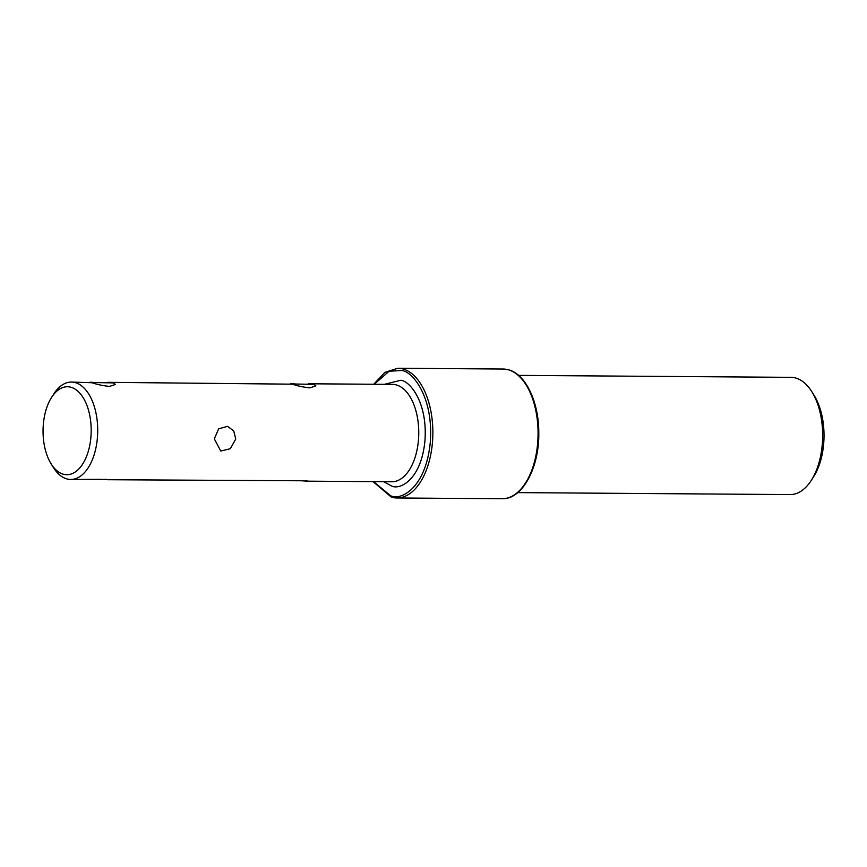 <?xml version="1.0" encoding="UTF-8"?>
<svg xmlns="http://www.w3.org/2000/svg" width="867" height="867" viewBox="0 0 867 867"><rect width="100%" height="100%" fill="white"/><g stroke="black" fill="none" stroke-linecap="round" stroke-linejoin="round"><path stroke-width="1.3" d="M517.729 492.608L790.14 494.58A58.62 32.09 -89.6 0 0 811.23 480.459A58.62 32.09 -89.6 0 0 822.252 444.695A58.62 32.09 -89.6 0 0 811.87 391.765A58.62 32.09 -89.6 0 0 795.635 378.001A58.62 32.09 -89.6 0 0 790.997 377.34L518.574 375.378M811.23 480.459L813.517 476.904A53.906 29.511 -89.6 0 0 823.65 444.012A53.906 29.511 -89.6 0 0 814.102 395.352L811.87 391.765M51.619 397.346L53.906 393.802A48.693 26.649 90.4 0 1 71.419 382.065A48.693 26.649 90.4 0 1 75.277 382.607A48.693 26.649 90.4 0 1 97.386 438.008A48.693 26.649 90.4 0 1 70.715 479.451A48.693 26.649 90.4 0 1 66.857 478.909A48.693 26.649 90.4 0 1 53.375 467.465L51.142 463.888A43.979 24.07 90.4 0 1 43.35 424.18A43.979 24.07 90.4 0 1 51.619 397.346A43.979 24.07 90.4 0 1 78.973 392.252A43.979 24.07 90.4 0 1 90.894 437.282A43.979 24.07 90.4 0 1 75.212 472.006A43.979 24.07 90.4 0 1 51.142 463.888M92.01 382.737C88.391 382.13 89.604 382.087 95.663 382.596L113.447 382.889L115.441 384.439L109.502 386.411C102.642 385.685 96.811 384.449 92.01 382.737L71.419 382.065M292.428 384.179C288.798 383.582 290.022 383.539 296.08 384.048L313.865 384.33L315.859 385.88L309.92 387.863C303.06 387.126 297.229 385.902 292.428 384.179L107.811 382.336M70.715 479.451L101.374 479.321C107.432 479.83 108.646 479.787 105.026 479.191M107.107 479.722L301.792 480.773C307.85 481.283 309.064 481.228 305.444 480.632M235.759 439.016L230.34 448.694L220.76 451.035L214.333 438.854L218.636 428.862L227.566 426.347L233.732 430.953L235.759 439.016M508.181 369.743A64.862 35.504 90.4 0 1 537.941 438.854A64.862 35.504 90.4 0 1 502.101 498.742C522.443 499.576 539.48 467.367 538.786 432.416C538.808 402.028 525.76 374.089 508.463 369.786L503.044 369.028A64.862 35.504 90.4 0 1 508.181 369.743M503.044 369.028L397.834 368.258A64.862 35.504 90.4 0 1 402.982 368.984A64.862 35.504 90.4 0 1 432.741 438.095A64.862 35.504 90.4 0 1 396.902 497.972A64.862 35.504 90.4 0 1 391.754 497.257M374.273 384.254L389.11 371.228L401.529 370.534C411.749 370.773 433.847 396.089 430.26 442.538C425.74 488.728 400.359 500.963 390.573 495.686L373.569 481.64M383.691 481.716L391.429 485.921C399.687 490.375 421.102 480.047 424.917 441.065C427.94 401.865 409.3 380.505 400.673 380.299L384.395 384.33M307.525 481.163L391.754 481.77A48.693 26.649 -89.6 0 0 418.663 436.816A48.693 26.649 -89.6 0 0 396.317 384.926A48.693 26.649 -89.6 0 0 392.458 384.384L308.229 383.778M502.101 498.742L396.902 497.972L391.472 497.214L373.016 481.64M397.834 368.258L384.85 372.409L373.72 384.254"/></g></svg>
